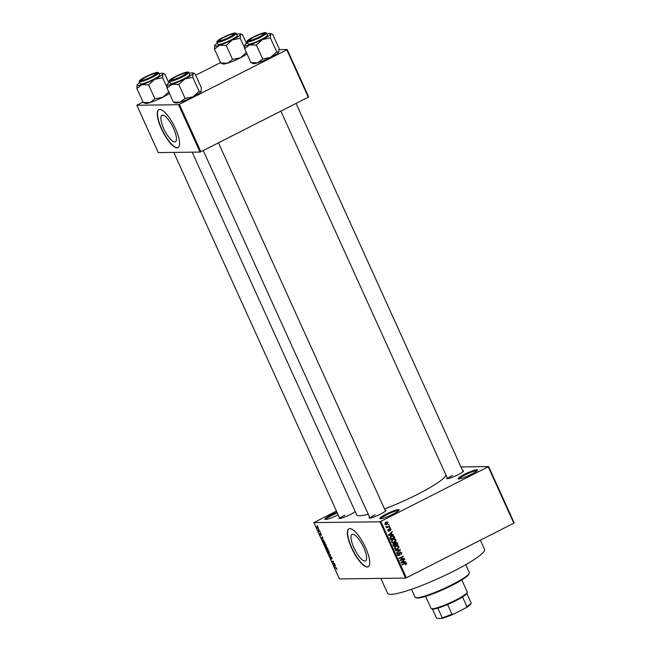 <?xml version="1.0" encoding="UTF-8"?>
<svg xmlns="http://www.w3.org/2000/svg" width="651" height="651" viewBox="0 0 651 651"><rect width="100%" height="100%" fill="white"/><g stroke="black" fill="none" stroke-linecap="round" stroke-linejoin="round"><path stroke-width="0.98" d="M338.162 514.811A10.644 1.481 155.6 0 1 338.113 514.835A10.644 1.481 155.6 0 1 325.085 519.425A10.644 1.481 155.6 0 1 331.074 514.933A10.644 1.481 155.6 0 1 336.998 512.247M337.332 512.98A9.936 1.383 -24.4 0 0 331.603 515.568A9.936 1.383 -24.4 0 0 325.825 519.465M385.945 514.217A10.644 1.481 155.6 0 1 399.153 510.01A10.644 1.481 155.6 0 1 392.984 514.127A10.644 1.481 155.6 0 1 379.956 518.717A10.644 1.481 155.6 0 1 385.945 514.217M398.689 510.596A9.936 1.383 -24.4 0 0 386.474 514.86A9.936 1.383 -24.4 0 0 380.705 518.757M464.407 474.367A10.644 1.481 155.6 0 1 477.606 470.152A10.644 1.481 155.6 0 1 471.438 474.27A10.644 1.481 155.6 0 1 458.41 478.859A10.644 1.481 155.6 0 1 464.407 474.367M477.142 470.738A9.936 1.383 -24.4 0 0 464.928 475.002A9.936 1.383 -24.4 0 0 459.158 478.9M363.714 547.605A14.875 4.459 -116.9 0 0 352.061 534.406A14.875 4.459 -116.9 0 0 353.884 547.727A14.875 4.459 -116.9 0 0 365.528 560.926A14.875 4.459 -116.9 0 0 363.714 547.605M365.585 547.703A21.288 6.38 -116.9 0 0 348.912 528.815A21.288 6.38 -116.9 0 0 351.516 547.882A21.288 6.38 -116.9 0 0 368.197 566.769A21.288 6.38 -116.9 0 0 365.585 547.703M349.034 528.758A21.288 6.38 -116.9 0 0 351.76 547.76A21.288 6.38 -116.9 0 0 368.311 566.704M462.69 470.722A9.228 1.286 155.6 0 1 463.536 471.088A9.228 1.286 155.6 0 1 458.19 474.652A9.228 1.286 155.6 0 1 446.903 478.631A9.228 1.286 155.6 0 1 447.188 477.761M385.083 510.156A9.228 1.286 155.6 0 1 385.921 510.514A9.228 1.286 155.6 0 1 380.583 514.078A9.228 1.286 155.6 0 1 369.288 518.058A9.228 1.286 155.6 0 1 369.573 517.187M355.194 511.564A9.228 1.286 155.6 0 1 350.425 514.469A9.228 1.286 155.6 0 1 339.13 518.448A9.228 1.286 155.6 0 1 339.415 517.578M480.373 540.184L484.556 549.403A53.219 7.405 155.6 0 1 453.682 571.163A53.219 7.405 155.6 0 1 387.63 593.37L380.835 578.397M445.919 474.978A48.955 6.811 155.6 0 1 417.437 494.394A48.955 6.811 155.6 0 1 384.529 508.936M368.246 514.257A48.955 6.811 155.6 0 1 356.675 514.827L192.167 152.171M173.581 128.475A14.875 4.459 -116.9 0 0 161.936 115.276A14.875 4.459 -116.9 0 0 163.751 128.605A14.875 4.459 -116.9 0 0 175.404 141.796A14.875 4.459 -116.9 0 0 173.581 128.475M175.461 128.572A21.288 6.38 -116.9 0 0 158.787 109.685A21.288 6.38 -116.9 0 0 161.391 128.752A21.288 6.38 -116.9 0 0 178.073 147.639A21.288 6.38 -116.9 0 0 175.461 128.572M158.909 109.628A21.288 6.38 -116.9 0 0 161.635 128.629A21.288 6.38 -116.9 0 0 178.187 147.574M318.868 529.458L319.291 529.865L318.868 529.458M319.226 531.094L320.023 531.493L318.835 531.509L318.298 530.231L319.226 531.094M320.137 532.258L320.552 532.656L320.137 532.258M320.479 533.307L321.382 535.285L320.691 533.706L320.837 535.228L320.08 534.316L319.999 533.364L320.634 534.821L320.406 533.315M321.187 534.87L321.269 534.186M320.186 533.779L320.251 534.3M322.929 538.979L321.374 538.108L322.424 536.79L322.929 538.979M326.118 544.871L326.013 546.458L324.434 544.895L324.564 543.316L326.118 544.871M329.154 551.568L329.04 553.147L327.469 551.584L327.599 550.005L329.154 551.568M336.852 568.543L336.738 569.43L336.331 568.087L334.769 567.639L335.883 567.623L336.852 568.543M336.534 569.023L336.811 568.445M336.453 511.043L313.88 522.623L380.005 521.768L488.641 466.58L514.184 522.891L513.81 523.192L488.266 466.881M313.88 522.623L339.423 578.934L405.549 578.08L380.005 521.768M335.387 566.443L333.833 565.564L334.883 564.246L335.387 566.443M333.174 563.392L334.484 563.375L334.671 563.782L333.027 563.799L333.369 561.634L331.872 561.243L333.507 561.219L333.174 563.392M331.904 558.9L331.188 557.093L331.375 559.201L330.399 558.045L330.334 556.817L331.196 558.794L331.001 556.686L332.051 557.956L331.986 558.859M330.496 557.24L330.586 558.029M331.09 557.207L331.001 556.686M328.324 553.431L330.545 554.685L329.634 556.312L330.456 554.912L328.324 553.431M326.533 546.913L328.153 549.411L326.509 549.436L325.842 547.043L326.989 547.174M323.051 539.996L325.118 542.722L323.482 542.747L322.823 540.045M317.2 526.618L318.347 527.741L318.241 528.889L317.11 527.758L317.045 526.651M317.127 525.626L317.55 526.024L317.127 525.626M460.973 466.938L488.641 466.58M388.208 524.592L388.997 524.69L388.208 524.592M387.955 526.716L389.55 525.91L389.737 526.317L386.661 527.88L386.971 527.22L386.189 526.545L387.955 526.716M386.157 526.765L387.296 526.96M389.477 527.383L390.258 527.481L389.477 527.383M389.615 528.596L391.056 529.076L390.519 530.573L390.6 529.271L389.648 529.214L389.168 531.183L387.882 530.711L388.33 529.32L388.313 530.475L388.924 530.809L389.615 528.596L390.152 528.449M390.6 529.271L389.16 528.978M388.281 531.2L388.712 531.306M387.801 530.484L388.924 530.809M391.861 534.438L393.481 534.577L388.696 535.488L388.501 535.057L392.138 531.615L391.227 533.031L391.861 534.438L391.259 534.447M395.857 539.671L395.727 541.176L393.001 542.731L391.52 541.868L392.984 539.199L394.685 538.833L395.857 539.671L395.214 539.679M398.892 546.36L398.762 547.865L396.036 549.428L394.555 548.557L396.02 545.888L397.72 545.522L398.892 546.36L398.249 546.368M406.59 563.335L405.679 564.889L406.094 563.571L405.573 563.294L402.082 564.995L401.895 564.588L404.767 563.131L405.801 562.806L406.59 563.335L405.89 563.343M406.094 563.571L404.637 563.302L401.911 564.62M380.843 521.459L406.387 577.771L513.81 523.192M404.32 561.894L405.939 562.033L401.146 562.944L400.951 562.513L404.588 559.071L403.685 560.487L404.32 561.894L403.718 561.903M400.813 559.917L404.198 558.192L404.377 558.607L400.153 560.747L402.562 556.874L399.177 558.599L398.99 558.192L403.221 556.044L400.813 559.917L400.259 559.917M399.991 552.097L401.789 552.748L400.975 554.823L401.276 552.959L400.178 552.504L399.169 555.596L397.492 555.026L398.192 553.155L397.981 554.758L398.998 555.181L399.266 553.228L400.634 551.934M399.559 552.422L400.552 552.406L399.486 552.512M398.998 555.181L398.558 555.759M395.45 550.372L400.251 549.509L400.43 549.908L396.76 553.26L396.565 552.837L399.86 549.981L395.645 550.803L395.45 550.372M395.482 542.364L397.289 542.975L397.859 544.236L393.635 546.384L393.066 545.115L393.619 543.455L394.701 543.447L396.223 542.169M393.619 543.455L394.701 543.447L393.692 543.422M391.454 535.895L392.96 535.464L394.823 537.547L390.6 539.687L389.868 537.864L391.454 535.895M385.945 522.224L387.044 521.899L388.086 522.541L387.011 524.478L385.953 524.787L384.904 524.153L385.945 522.224M279.1 49.631L287.189 49.525L308.672 96.877L308.297 97.186L286.822 49.834L287.189 49.525M142.992 102.004L136.816 105.259L158.299 152.611L200.036 152.065L178.561 104.713L286.822 49.834M179.399 104.404L200.874 151.756L308.297 97.186M136.816 105.259L178.561 104.713M195.699 75.231L220.608 62.577M200.874 151.756L200.036 152.065M406.387 577.771L405.549 578.08M375.009 514.795A8.512 1.188 -24.4 0 0 370.085 518.074M344.851 515.185A8.512 1.188 -24.4 0 0 339.928 518.465M452.616 475.368A8.512 1.188 -24.4 0 0 447.693 478.648M405.964 564.132L406.582 564.124M405.15 563.579L404.637 563.302L405.15 563.579M404.881 561.78L405.939 562.033M404.995 562.049L401.081 562.789M404.133 559.502L404.784 559.494M403.083 560.495L403.685 560.487M402.367 562.252L403.766 562.008L403.254 560.877L401.48 562.472L402.367 562.252M400.992 562.48L401.48 562.472M402.676 560.885L403.254 560.877M403.425 558.582L404.377 558.607M403.441 558.615L399.983 560.373M399.006 558.216L402.562 556.874M402.448 556.434L403.417 556.483M401.162 552.756L401.789 552.748M397.688 553.545L398.436 553.537M397.395 554.766L397.981 554.758M397.037 554.774L398.062 555.189M400.153 552.032L400.65 552.414M399.38 549.664L400.43 549.908M395.572 550.648L399.86 549.981M398.217 547.873L398.762 547.865M397.037 548.72L396.557 549.013L397.492 549.005M396.557 549.013L395.588 549.379M396.776 545.53L397.956 546.368M394.473 548.313L396.117 548.956L397.313 548.59L398.396 546.612L397.305 545.969L395.491 546.197M394.775 548.907L396.117 548.956M394.734 546.97L395.312 546.962L395.051 548.305M395.344 546.311L396.19 546.303L395.312 546.962M397.305 545.969L396.19 546.303M393.464 546.002L397.859 544.236M395.727 542.259L396.166 542.649M395.605 542.828L394.734 542.779M393.692 543.919L392.935 543.837M393.945 545.725L395.206 545.082L394.628 543.91L393.871 543.829L393.945 545.725L393.342 545.733M393.155 543.837L394.628 543.91M395.702 544.83L397.183 544.081L396.549 542.82L395.678 542.771L395.702 544.83L395.1 544.838M394.718 544.033L395.336 544.024M394.945 542.779L396.549 542.82M395.181 541.184L395.727 541.176M394.001 542.031L393.521 542.324L394.457 542.316M393.521 542.324L392.553 542.69M393.741 538.841L394.921 539.679M391.438 541.624L393.082 542.259L394.278 541.901L395.369 539.923L394.27 539.28L392.463 539.508M391.739 542.218L393.082 542.259M391.699 540.273L392.276 540.265L392.016 541.616M392.309 539.622L393.155 539.614L392.276 540.265M394.27 539.28L393.155 539.614M393.652 536.359L394.286 536.351M393.871 537.531L394.823 537.547M393.888 537.555L390.429 539.313M392.455 535.521L393.106 535.96M392.065 535.952L390.69 536.318M390.909 539.036L394.148 537.392L392.732 535.944L390.405 537.685L390.909 539.036L390.307 539.044M389.99 538.32L390.584 538.312M389.868 537.693L390.405 537.685M390.763 536.318L391.633 536.302M392.423 534.325L393.481 534.577M392.545 534.593L388.623 535.334M391.674 532.046L392.325 532.038M390.633 533.039L391.227 533.031M389.908 534.797L391.308 534.552L390.795 533.421L389.021 535.016L389.908 534.797M388.533 535.024L389.021 535.016M390.218 533.429L390.795 533.421M390.486 529.084L391.056 529.076M389.054 529.222L389.648 529.214M387.906 529.711L388.566 529.702M389.526 527.489L390.258 527.481M388.785 526.301L389.737 526.317M388.793 526.333L386.491 527.497M385.823 526.773L386.352 526.976L385.823 526.773M388.256 524.698L388.997 524.69M387.491 522.541L388.086 522.541M386.564 524.193L386.076 524.494L387.011 524.478M386.076 524.494L385.514 524.722M386.539 521.988L387.06 522.379M386.702 522.761L385.229 522.631M385.001 524.324L386.824 524.071L387.646 522.753L386.035 522.395M384.831 523.949L386.165 522.623L385.335 522.631M387.646 522.753L386.165 522.623M335.786 567.631L334.956 568.046M334.614 565.174L334.085 565.752L335.135 566.305L334.777 565.092L333.833 565.564M333.857 563.384L333.027 563.799M333.247 563.156L332.832 563.367M332.881 561.227L332.051 561.65M330.48 555.368L329.439 555.889M328.161 550.217L327.486 550.591L327.656 551.576L328.861 552.74L329.43 552.496M329.113 551.487L327.486 550.591M328.861 552.74L328.958 551.568M327.339 549.013L326.509 549.436M326.517 549.021L327.014 549.021L326.265 547.328L326.517 549.021M327.201 549.013L327.779 549.005L326.721 547.328L327.201 549.013M325.126 543.528L324.45 543.902L324.621 544.887L325.825 546.051L326.395 545.807M326.086 544.797L324.45 543.902M325.825 546.051L325.923 544.879M324.304 542.324L323.482 542.747M323.482 542.332L324.743 542.316L323.23 540.403L323.482 542.332M323.628 540.208L322.929 541.03M322.164 537.718L321.627 538.287L322.676 538.849L322.318 537.636L321.374 538.108M319.657 531.094L318.835 531.509M317.281 527.766L318.054 528.482L318.168 527.733L317.395 527.025L317.281 527.766L317.737 526.854M318.306 527.66L318.054 528.482M469.298 573.165L468.94 574.084A29.092 4.044 155.6 0 1 452.087 585.339A29.092 4.044 155.6 0 1 416.477 597.887L415.558 597.545A29.8 4.15 -24.4 0 0 452.038 584.696A29.8 4.15 -24.4 0 0 469.298 573.165A29.8 4.15 -24.4 0 0 469.322 572.514L465.766 564.661M411.489 589.285L415.045 597.138A29.8 4.15 -24.4 0 0 415.558 597.545M159.137 73.783A14.281 1.986 155.6 0 1 162.75 73.286A14.281 1.986 155.6 0 1 162.872 74.011A14.281 1.986 155.6 0 1 154.71 79.324A14.281 1.986 -24.4 0 1 141.837 84.695A14.281 1.986 155.6 0 1 137.849 85.558A14.281 1.986 155.6 0 1 137.003 84.972A14.281 1.986 155.6 0 1 137.117 84.76L136.873 88.503L141.837 84.695L148.607 84.874L154.71 79.324L162.628 77.754L162.872 74.011L164.003 73.742L164.923 74.255L168.853 82.913M140.982 80.814A9.228 1.286 155.6 0 1 140.592 80.765A9.228 1.286 155.6 0 1 146.442 76.533A9.228 1.286 155.6 0 1 156.679 72.839A9.228 1.286 155.6 0 1 157.225 73.213A9.228 1.286 155.6 0 1 150.055 77.672A9.228 1.286 155.6 0 1 140.982 80.814M140.941 83.979A10.644 1.481 -24.4 0 0 152.082 80.04A10.644 1.481 -24.4 0 0 159.682 74.987L158.698 72.814A10.644 1.481 155.6 0 1 151.097 77.868A10.644 1.481 155.6 0 1 139.957 81.806A10.644 1.481 155.6 0 1 139.314 81.603L140.299 83.784A10.644 1.481 -24.4 0 0 140.941 83.979M168.951 91.685L162.84 97.243L154.922 98.814L149.958 102.614L143.187 102.435L136.873 88.503M154.922 98.814L148.607 84.874M143.187 102.435L145.36 103.395A14.281 1.986 155.6 0 0 149.958 102.614A14.281 1.986 155.6 0 0 162.84 97.243A14.281 1.986 155.6 0 0 169.415 93.378M166.957 87.299L162.628 77.754M137.117 84.76A14.281 1.986 155.6 0 1 139.753 82.571M155.809 73.49A7.804 1.082 -24.4 0 0 147.997 76.012A7.804 1.082 -24.4 0 0 141.731 79.878A7.804 1.082 -24.4 0 0 149.665 77.64A7.804 1.082 -24.4 0 0 155.809 73.49L156.712 73.823A8.512 1.188 -24.4 0 0 156.362 73.783M174.826 77.314A7.804 1.082 -24.4 0 0 171.888 79.487A7.804 1.082 -24.4 0 0 175.493 79.015A7.804 1.082 -24.4 0 0 183.151 75.557A7.804 1.082 -24.4 0 0 185.966 73.099A7.804 1.082 -24.4 0 0 174.826 77.314M230.6 36.521A7.804 1.082 -24.4 0 0 233.416 34.064A7.804 1.082 -24.4 0 0 222.284 38.271A7.804 1.082 -24.4 0 0 219.346 40.452A7.804 1.082 -24.4 0 0 222.951 39.98A7.804 1.082 -24.4 0 0 230.6 36.521M257.43 37.815A7.804 1.082 -24.4 0 0 263.574 33.673A7.804 1.082 -24.4 0 0 255.762 36.196A7.804 1.082 -24.4 0 0 249.496 40.061A7.804 1.082 -24.4 0 0 257.43 37.815M467.223 592.41L466.873 593.33A19.156 2.669 155.6 0 1 466.824 593.427A19.156 2.669 155.6 0 1 462.535 596.959A19.156 2.669 155.6 0 1 447.603 604.543A19.156 2.669 155.6 0 1 437.863 608.14A19.156 2.669 155.6 0 1 433.151 609.1A19.156 2.669 155.6 0 1 432.321 609.002L431.401 608.661A19.864 2.767 -24.4 0 0 432.256 608.766A19.864 2.767 -24.4 0 0 451.794 602.012A19.864 2.767 -24.4 0 0 467.223 592.41A19.864 2.767 -24.4 0 0 467.247 591.979L461.795 579.951M425.608 596.365L431.06 608.392A19.864 2.767 -24.4 0 0 431.401 608.661M466.824 593.427L471.186 603.029L470.917 603.672M471.096 603.265L470.868 603.843A18.448 2.563 155.6 0 1 465.75 607.92L453.682 614.056A18.448 2.563 155.6 0 1 441.948 618.393L437.26 618.45L436.414 617.815L432.427 609.035M465.75 607.92L466.889 606.553A19.156 2.669 -24.4 0 0 471.186 603.029M462.535 596.959L466.889 606.553M447.603 604.543L451.957 614.137L453.682 614.056M441.948 618.393L442.216 617.742A19.156 2.669 -24.4 0 0 451.957 614.137M437.863 608.14L442.216 617.742M199.108 91.295L192.997 96.853L185.079 98.423L180.115 102.223A14.281 1.986 155.6 0 1 176.128 103.078A14.281 1.986 155.6 0 1 175.518 103.004L173.345 102.044L167.03 88.113L171.986 84.304L178.756 84.484L184.868 78.934L192.786 77.363L193.03 73.62L194.161 73.351L195.08 73.864L201.395 87.795L201.159 91.539L199.108 91.295L192.786 77.363M189.295 73.392A14.281 1.986 155.6 0 1 192.297 72.822A14.281 1.986 155.6 0 1 192.908 72.896A14.281 1.986 155.6 0 1 193.03 73.62A14.281 1.986 155.6 0 1 184.868 78.934A14.281 1.986 155.6 0 1 171.986 84.304A14.281 1.986 155.6 0 1 167.161 84.581A14.281 1.986 155.6 0 1 167.266 84.37L167.03 88.113M186.837 72.448A9.228 1.286 155.6 0 1 187.382 72.822A9.228 1.286 155.6 0 1 180.213 77.282A9.228 1.286 155.6 0 1 171.14 80.423A9.228 1.286 155.6 0 1 170.749 80.374A9.228 1.286 155.6 0 1 176.6 76.143A9.228 1.286 155.6 0 1 186.837 72.448M185.966 73.099L186.87 73.433A8.512 1.188 -24.4 0 0 186.52 73.392M169.472 81.212L170.456 83.393A10.644 1.481 -24.4 0 0 171.099 83.588A10.644 1.481 -24.4 0 0 182.239 79.65A10.644 1.481 -24.4 0 0 189.84 74.596L188.855 72.424A10.644 1.481 155.6 0 1 181.255 77.477A10.644 1.481 155.6 0 1 170.106 81.416A10.644 1.481 155.6 0 1 169.472 81.212C168.536 81.155 169.626 80.089 172.751 78.03C178.976 74.596 184.013 72.578 187.846 71.976L188.855 72.424M201.281 91.295A14.281 1.986 155.6 0 1 201.265 91.327L201.159 91.539A14.281 1.986 155.6 0 1 192.997 96.853A14.281 1.986 155.6 0 1 180.115 102.223L173.345 102.044M185.079 98.423L178.756 84.484M167.266 84.37A14.281 1.986 155.6 0 1 169.911 82.181M236.752 34.357A14.281 1.986 155.6 0 1 240.365 33.86A14.281 1.986 155.6 0 1 240.479 34.584A14.281 1.986 155.6 0 1 232.326 39.898A14.281 1.986 -24.4 0 1 219.444 45.269A14.281 1.986 155.6 0 1 215.457 46.123A14.281 1.986 155.6 0 1 214.61 45.546A14.281 1.986 155.6 0 1 214.724 45.334L214.48 49.077L219.444 45.269L226.214 45.448L232.326 39.898L240.243 38.328L240.479 34.584L241.619 34.316L242.53 34.82L246.46 43.487M218.598 41.379A9.228 1.286 155.6 0 1 218.199 41.33A9.228 1.286 155.6 0 1 224.058 37.107A9.228 1.286 155.6 0 1 234.287 33.413A9.228 1.286 155.6 0 1 234.832 33.787A9.228 1.286 155.6 0 1 227.671 38.246A9.228 1.286 155.6 0 1 218.598 41.379M218.549 44.553A10.644 1.481 -24.4 0 0 229.697 40.614A10.644 1.481 -24.4 0 0 237.298 35.561L236.313 33.388A10.644 1.481 155.6 0 1 228.704 38.442A10.644 1.481 155.6 0 1 217.564 42.38A10.644 1.481 155.6 0 1 216.921 42.177L217.914 44.358A10.644 1.481 -24.4 0 0 218.549 44.553M246.558 52.259L240.455 57.809L232.537 59.379L227.573 63.188L220.803 63.009L214.48 49.077M232.537 59.379L226.214 45.448M220.803 63.009L222.968 63.969A14.281 1.986 155.6 0 0 227.573 63.188A14.281 1.986 155.6 0 0 240.455 57.809A14.281 1.986 155.6 0 0 247.03 53.952M244.573 47.873L240.243 38.328M214.724 45.334A14.281 1.986 155.6 0 1 217.361 43.145M233.416 34.064L234.327 34.397A8.512 1.188 -24.4 0 0 233.978 34.357M276.716 51.868L270.604 57.418L262.695 58.989L257.731 62.797A14.281 1.986 155.6 0 1 253.744 63.652A14.281 1.986 155.6 0 1 253.125 63.578L250.96 62.618L244.638 48.687L249.602 44.878L256.372 45.057L262.483 39.508L270.393 37.937L270.637 34.194L271.776 33.925L272.688 34.43L279.01 48.369L278.766 52.113L276.716 51.868L270.393 37.937M266.902 33.966A14.281 1.986 155.6 0 1 269.905 33.396A14.281 1.986 155.6 0 1 270.523 33.47A14.281 1.986 155.6 0 1 270.637 34.194A14.281 1.986 155.6 0 1 262.483 39.508A14.281 1.986 155.6 0 1 249.602 44.878A14.281 1.986 155.6 0 1 244.768 45.155A14.281 1.986 155.6 0 1 244.882 44.943L244.638 48.687M264.444 33.022A9.228 1.286 155.6 0 1 264.99 33.396A9.228 1.286 155.6 0 1 257.829 37.856A9.228 1.286 155.6 0 1 248.755 40.989A9.228 1.286 155.6 0 1 248.356 40.94A9.228 1.286 155.6 0 1 254.215 36.716A9.228 1.286 155.6 0 1 264.444 33.022M263.574 33.673L264.485 34.007A8.512 1.188 -24.4 0 0 264.135 33.966M247.079 41.786L248.064 43.967A10.644 1.481 -24.4 0 0 248.706 44.162A10.644 1.481 -24.4 0 0 259.847 40.224A10.644 1.481 -24.4 0 0 267.455 35.17L266.462 32.998A10.644 1.481 155.6 0 1 258.862 38.051A10.644 1.481 155.6 0 1 247.722 41.989A10.644 1.481 155.6 0 1 247.079 41.786C246.143 41.729 247.242 40.663 250.366 38.604C256.592 35.17 261.621 33.152 265.462 32.55L266.462 32.998M278.766 52.113A14.281 1.986 155.6 0 0 278.88 51.893A14.281 1.986 155.6 0 1 278.88 51.893L278.766 52.113A14.281 1.986 155.6 0 1 270.604 57.418A14.281 1.986 155.6 0 1 257.731 62.797L250.96 62.618M262.695 58.989L256.372 45.057M244.882 44.943A14.281 1.986 155.6 0 1 247.518 42.754M404.043 563.538L404.979 563.522M401.7 561.813L402.245 561.805M399.348 553.928L399.844 553.928M398.176 550.152L399.112 550.144M396.671 542.983L397.289 542.975M393.025 545.025L393.627 545.017M389.241 534.357L389.786 534.349M389.054 529.702L389.656 529.702M140.144 81.237A10.221 1.424 -24.4 0 0 152.212 76.777A10.221 1.424 -24.4 0 0 157.526 72.407A10.221 1.424 -24.4 0 0 145.458 76.867A10.221 1.424 -24.4 0 0 140.144 81.237M187.675 72.017A10.221 1.424 -24.4 0 0 175.615 76.476A10.221 1.424 -24.4 0 0 170.302 80.846A10.221 1.424 -24.4 0 0 182.361 76.387A10.221 1.424 -24.4 0 0 187.675 72.017M217.751 41.81A10.221 1.424 -24.4 0 0 229.819 37.351A10.221 1.424 -24.4 0 0 235.133 32.981A10.221 1.424 -24.4 0 0 223.065 37.441A10.221 1.424 -24.4 0 0 217.751 41.81M265.291 32.591A10.221 1.424 -24.4 0 0 253.223 37.05A10.221 1.424 -24.4 0 0 247.909 41.42A10.221 1.424 -24.4 0 0 259.977 36.961A10.221 1.424 -24.4 0 0 265.291 32.591M405.654 563.286L404.719 563.294M398.656 555.27L397.712 555.287M394.221 543.723L393.285 543.74M396.109 542.649L395.173 542.657M390.112 528.905L389.168 528.913M388.761 530.85L387.817 530.866M387.15 526.976L386.214 526.993M327.624 550.445L328.12 550.193M324.589 543.756L325.085 543.504M323.042 540.444L323.58 540.175M317.265 527.05L317.712 526.822M158.698 72.814L157.688 72.367C154.197 72.261 137.581 79.975 139.314 81.603M162.75 73.286L163.979 73.734M141.731 79.878L141.381 80.781M339.822 518.481L173.768 152.407M171.888 79.487L171.538 80.39M203.258 150.544L369.98 518.09M218.451 142.829L385.49 511.051M219.346 40.452L218.996 41.355M463.097 471.625L296.067 103.403M447.595 478.656L280.866 111.118M249.496 40.061L249.146 40.964M192.908 72.896L194.136 73.343M236.313 33.388L235.304 32.941C231.805 32.835 215.188 40.549 216.921 42.177M240.365 33.86L241.586 34.308M270.523 33.47L271.744 33.917"/></g></svg>
